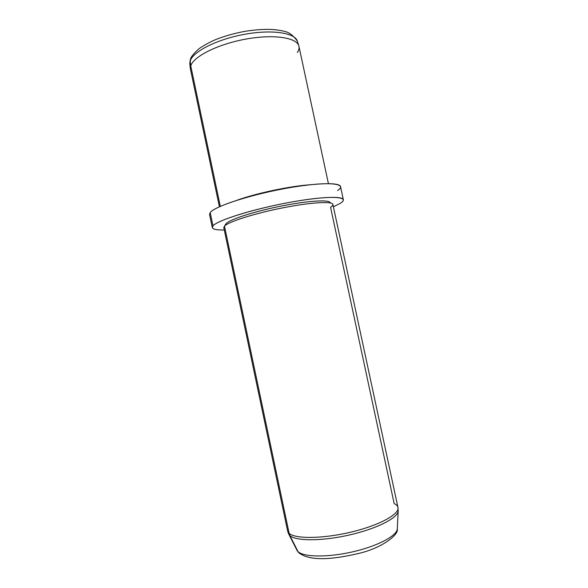 <?xml version="1.0" encoding="UTF-8"?>
<svg xmlns="http://www.w3.org/2000/svg" width="588" height="588" viewBox="0 0 588 588"><rect width="100%" height="100%" fill="white"/><g stroke="black" fill="none" stroke-linecap="round" stroke-linejoin="round"><path stroke-width="0.88" d="M190.674 58.521L189.865 64.283L190.674 58.521C191.365 56.374 194.238 53.038 199.281 48.488C205.455 44.482 211.019 41.483 215.972 39.484C224.601 36.103 233.921 33.45 243.924 31.531C253.913 29.841 263.123 29.143 271.553 29.429C276.823 29.804 281.483 30.547 285.525 31.649C289.472 32.597 293.405 35.721 297.315 41.006M297.366 52.56C298.902 50.23 299.402 48.047 298.866 46.004C296.925 37.588 273.633 34.016 245.813 39.102C218.001 44.115 193.481 56.463 190.747 65.856L190.167 61.056C192.864 51.59 217.163 39.22 244.74 34.273C272.332 29.238 295.477 32.921 297.447 41.417C295.477 32.921 272.332 29.238 244.74 34.273C217.163 39.22 192.864 51.59 190.167 61.056L190.747 65.856L190.431 69.046M219.405 206.785L190.49 69.384L190.747 65.856L220.316 206.373L190.747 65.856C193.496 56.397 218.354 43.953 246.357 39.006C274.368 33.972 297.491 37.764 298.947 46.334L328.42 183.61M309.531 184.808C289.472 186.234 256.045 193.334 237.148 200.192C256.045 193.334 289.472 186.234 309.531 184.808M337.578 190.578C348.5 183.346 328.435 181.111 291.016 187.447C253.656 193.702 214.436 206.226 210.195 212.584C214.194 206.917 245.049 196.355 279.131 189.63C313.22 182.861 340.062 181.935 340.54 186.624L343.355 199.722C342.988 195.539 316.248 196.98 282.144 203.808C248.055 210.585 217.097 220.728 212.988 225.873L210.195 212.584L212.988 225.873L212.305 227.571C212.863 229.298 216.854 230.106 224.285 229.996C214.583 230.129 210.82 228.754 212.988 225.873C217.354 220.103 256.684 208.02 294.029 201.581C331.434 195.069 351.352 196.612 340.312 203.316C342.525 201.904 343.539 200.706 343.355 199.722M333.403 206.807L340.312 203.316L333.403 206.807M212.305 227.571L209.556 214.466L210.195 212.584M330.265 202.956C330.559 199.45 309.545 200.479 282.424 205.829C255.332 211.143 229.996 219.28 226.204 223.536L225.586 225.204M225.571 224.491L224.476 226.13C228.335 221.83 254.244 213.51 282.299 207.946C310.376 202.338 332.551 201.045 332.896 204.448L397.951 507.437C399.774 514.088 379.458 525.327 351.264 532.052C323.099 538.836 295.147 539.086 289.12 533.331C295.147 539.086 323.099 538.836 351.264 532.052C379.458 525.327 399.774 514.088 397.951 507.437C397.598 505.9 396.334 504.614 394.151 503.578L330.559 207.255C332.316 206.116 333.087 205.161 332.874 204.381C332.264 201.037 309.979 202.397 281.997 208.005C254.038 213.569 228.32 221.845 224.476 226.13L226.204 223.536C229.959 219.339 254.604 211.371 281.351 206.043C308.119 200.684 329.537 199.428 330.221 202.684L330.853 203.088M397.951 507.437L398.164 511.303C397.312 518.322 375.945 529.038 348.802 535.124C321.673 541.261 295.757 541.151 289.913 535.587L289.12 533.331L289.913 535.587C295.757 541.151 321.673 541.261 348.802 535.124C375.945 529.038 397.312 518.322 398.164 511.303L397.26 529.207C398.914 534.47 382.237 548.185 358.063 553.573C333.506 559.35 309.428 561.731 298.55 552.455L297.08 550.5L288.965 534.514L289.913 535.587L297.991 551.573C303.599 557.137 327.413 557.586 352.146 551.963C376.901 546.399 396.43 536.175 397.26 529.207C396.43 536.175 376.901 546.399 352.146 551.963C327.413 557.586 303.599 557.137 297.991 551.573L299.88 553.668L297.991 551.573L288.568 533.75L287.598 530.898L289.12 533.331L287.598 530.898L223.793 227.637L224.476 226.13L289.12 533.331L224.476 226.13L223.778 227.571M190.174 59.991L189.806 63.769M189.865 64.283L190.387 68.671M297.447 41.417L298.748 45.636"/></g></svg>
